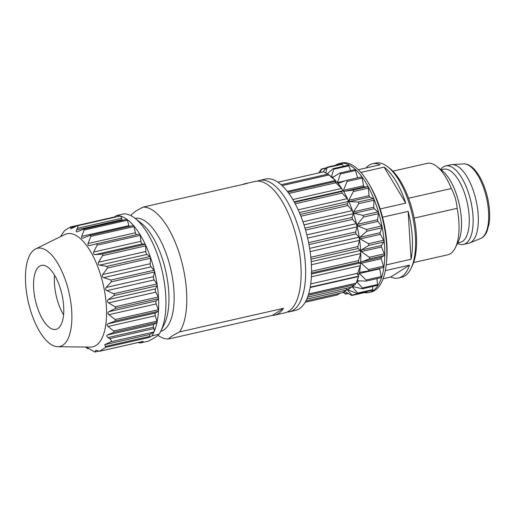 <?xml version="1.0" encoding="UTF-8"?>
<svg xmlns="http://www.w3.org/2000/svg" width="515" height="515" viewBox="0 0 515 515"><rect width="100%" height="100%" fill="white"/><g stroke="black" fill="none" stroke-linecap="round" stroke-linejoin="round"><path stroke-width="0.77" d="M414.157 218.096L457.14 208.33C456.586 201.442 454.661 194.837 451.346 188.522L408.582 198.236M413.609 262.553L447.818 254.783A46.859 19.435 -102.8 0 0 450.477 253.663A46.859 19.435 -102.8 0 0 455.318 247.799A46.859 19.435 -102.8 0 0 457.14 208.33M451.346 188.522A46.859 19.435 -102.8 0 0 436.842 166.454L442.115 170.6A41 17.001 77.2 0 1 459.219 204.14A41 17.001 77.2 0 1 458.279 241.78L455.318 247.799M385.323 270.632L409.502 265.141L390.782 277.012L383.07 278.763M409.502 265.141A58.575 24.289 77.2 0 1 398.443 278.01A58.575 24.289 77.2 0 1 390.782 277.012M382.568 217.201L408.15 211.388L411.054 259.257L386.224 264.903M408.15 211.388A58.575 24.289 77.2 0 1 411.054 259.257M360.873 172.422L384.119 167.143L405.736 203.135L380.186 208.942M384.119 167.143A58.575 24.289 77.2 0 1 405.736 203.135M366.017 167.98A58.575 24.289 77.2 0 1 369.171 165.173A58.575 24.289 77.2 0 1 372.493 163.776A58.575 24.289 77.2 0 1 380.147 164.768L358.305 169.731M342.984 292.308L345.571 293.904L343.608 291.908M344.484 291.355L351.166 295.101L351.938 295.076L347.638 290.17L348.295 289.964L356.992 293.473C357.867 293.762 358.092 293.621 357.668 293.048L352.563 287.254L353.116 286.694L362.489 288.773M367.002 291.522L366.983 291.657A1.172 0.483 77.2 0 1 366.719 292.095L351.674 295.513M357.751 293.627L357.668 293.048L372.712 289.63A1.172 0.483 77.2 0 1 372.429 290.293L357.384 293.711M372.751 286.437L372.712 289.63M354.05 286.919L352.563 287.254L353.116 286.694M361.923 288.735C362.798 288.851 362.985 288.587 362.47 287.93L356.56 281.596M376.954 278.621L377.514 284.512A1.172 0.483 77.2 0 1 377.244 285.419L362.2 288.838M356.985 280.714L365.721 281.119C366.577 281.061 366.706 280.675 366.107 279.98L359.431 273.484L379.664 268.888L381.152 276.561A1.172 0.483 77.2 0 1 380.92 277.727A1.172 0.483 77.2 0 1 380.765 277.707M379.619 268.418A1.172 0.483 -102.8 0 0 379.664 268.888M359.702 272.313L368.186 271.012C369.004 270.768 369.075 270.291 368.392 269.59L360.635 262.753M346.608 180.321L361.292 176.986A1.172 0.483 77.2 0 1 361.356 176.96A1.172 0.483 77.2 0 1 362.109 178.081L363.59 185.761A1.172 0.483 -102.8 0 0 364.305 186.887L367.601 186.765A1.172 0.483 77.2 0 1 368.354 188.149L369.068 195.661A1.172 0.483 -102.8 0 0 369.706 197.026L373.246 198.61A1.172 0.483 77.2 0 1 373.896 200.213L373.8 207.184A1.172 0.483 -102.8 0 0 374.328 208.71L377.939 211.929A1.172 0.483 77.2 0 1 378.454 213.674L377.559 219.751A1.172 0.483 -102.8 0 0 377.946 221.36L381.448 226.053A1.172 0.483 77.2 0 1 381.795 227.842L380.147 232.728A1.172 0.483 -102.8 0 0 380.379 234.344L383.598 240.267A1.172 0.483 77.2 0 1 383.765 242.024L381.435 245.468A1.172 0.483 -102.8 0 0 381.506 247.007L384.274 253.869A1.172 0.483 77.2 0 1 384.248 255.498L381.364 257.333A1.172 0.483 -102.8 0 0 381.261 258.717L383.443 266.178A1.172 0.483 77.2 0 1 383.269 267.588A1.172 0.483 77.2 0 1 383.231 267.594L368.38 270.967M360.661 262.315L369.204 258.916C369.97 258.498 369.976 257.951 369.223 257.288L361.266 251.603L361.202 250.065L368.714 245.443L368.547 243.685L360.14 238.941L359.908 237.325L366.751 231.261L366.403 229.471L357.706 225.956L357.32 224.347L363.403 217.085L362.895 215.347L354.088 213.307L353.567 211.781L358.846 203.631L358.202 202.028L349.466 201.623L348.829 200.258L353.309 191.567C353.676 190.64 353.425 190.177 352.556 190.183L343.595 191.445M343.248 190.865L347.059 181.499C347.348 180.585 347.078 180.218 346.241 180.405L338.168 183.411M345.108 180.823L337.415 182.574L340.421 173.935C340.647 173.066 340.364 172.815 339.578 173.182L332.059 177.804M354.623 169.763A1.172 0.483 77.2 0 1 354.777 169.647A1.172 0.483 77.2 0 1 355.472 170.517L357.603 177.81M331.3 177.295L333.726 169.248C333.894 168.469 333.617 168.347 332.896 168.881L327.27 173.845M333.121 168.624L348.166 165.206A1.172 0.483 77.2 0 1 348.771 165.83L350.683 170.581M333.437 168.547L332.896 168.881M325.821 172.873L327.173 167.182M326.8 167.266L341.844 163.854A1.172 0.483 77.2 0 1 342.353 164.266L343.441 166.274M342.353 164.266L326.536 167.71L322.937 171.959M320.517 172.506L321.405 169.017L318.701 172.918M346.531 289.797A58.575 24.289 -102.8 0 0 352.118 286.514M359.354 239.295A58.575 24.289 -102.8 0 0 359.174 238.014M356.882 226.046A58.575 24.289 -102.8 0 0 356.509 224.501M353.026 212.759A58.575 24.289 -102.8 0 0 352.704 211.839M436.842 166.454A46.859 19.435 -102.8 0 0 427.064 163.39L392.855 171.16M387.834 166.892L389.945 168.547A56.232 23.317 77.2 0 1 413.403 214.549A56.232 23.317 77.2 0 1 412.109 266.165L410.925 268.572A58.575 24.289 -102.8 0 0 412.27 214.807A58.575 24.289 -102.8 0 0 387.834 166.892A58.575 24.289 -102.8 0 0 375.615 163.068L372.493 163.776M398.443 278.01L401.558 277.302A58.575 24.289 -102.8 0 0 410.925 268.572M368.94 292.52L371.019 292.044A66.184 27.45 -102.8 0 0 386.488 262.328L386.72 259.721A62.128 25.763 -102.8 0 0 369.822 185.329L368.489 183.076A66.184 27.45 -102.8 0 0 341.702 162.959L339.623 163.429A66.184 27.45 77.2 0 1 381.048 221.894A66.184 27.45 77.2 0 1 368.94 292.52A66.184 27.45 77.2 0 1 364.337 292.636M386.488 262.328A66.184 27.45 -102.8 0 0 368.489 183.076M335.42 165.309A66.184 27.45 77.2 0 1 335.87 165.012A66.184 27.45 77.2 0 1 339.623 163.429M457.494 243.376A40.241 16.686 -102.8 0 0 463.506 244.432L468.702 243.254A40.241 16.686 -102.8 0 0 469.783 242.913A40.241 16.686 -102.8 0 0 476.066 200.316A40.241 16.686 -102.8 0 0 451.996 164.613A40.241 16.686 -102.8 0 0 450.882 164.774L445.681 165.952A40.241 16.686 -102.8 0 0 443.402 166.911A40.241 16.686 -102.8 0 0 440.711 169.499M463.506 244.432A40.241 16.686 -102.8 0 0 467.459 189.938A40.241 16.686 -102.8 0 0 445.681 165.952M457.713 242.926L460.301 242.34A37.486 15.547 -102.8 0 0 462.425 241.445A37.486 15.547 -102.8 0 0 463.983 191.574A37.486 15.547 -102.8 0 0 443.692 169.229L441.11 169.815M63.577 314.89A32.799 13.602 77.2 0 1 54.551 275.152M39.546 266.184A32.799 13.602 -102.8 0 0 35.973 302.73A32.799 13.602 -102.8 0 0 55.935 329.368A32.799 13.602 -102.8 0 0 61.935 294.374A32.799 13.602 -102.8 0 0 41.406 265.399A32.799 13.602 -102.8 0 0 39.546 266.184M34.653 249.466A50.373 20.89 77.2 0 1 35.554 248.957A50.373 20.89 77.2 0 1 69.036 292.758A50.373 20.89 77.2 0 1 57.757 346.724A50.373 20.89 77.2 0 1 28.57 303.18A50.373 20.89 77.2 0 1 34.653 249.466M85.657 347.046L87.917 348.771L87.312 347.683L94.741 351.996L96.067 350.187L99.511 351.281L105.749 347.322L104.745 344.683L110.802 341.799C111.716 340.93 111.317 339.887 109.598 338.664L108.041 337.576C106.65 336.598 106.386 335.748 107.249 335.027L113.879 332.297L113.699 330.971L108.047 326.504C106.805 325.383 106.779 324.482 107.957 323.793L115.193 321.038L115.18 319.519L108.865 314.691C107.629 313.526 107.635 312.521 108.89 311.691L115.186 308.549C115.927 308.022 115.894 307.442 115.083 306.818L108.562 302.884C107.159 301.803 107.056 300.715 108.253 299.608L113.937 295.578C114.633 294.908 114.549 294.303 113.68 293.756L106.908 290.653C105.478 289.816 105.234 288.741 106.167 287.428L111.401 281.782L110.957 280.031L103.663 277.63C102.247 276.973 101.944 275.937 102.749 274.514L107.448 268.012L106.888 266.352L99.653 265.154C98.211 264.716 97.856 263.732 98.584 262.206L102.537 255.659C102.968 254.713 102.73 254.204 101.816 254.127L95.095 254.622C93.556 254.545 93.086 253.683 93.685 252.028L97.058 245.185C97.412 244.239 97.148 243.807 96.279 243.891L89.552 245.571C88.117 245.771 87.614 245.089 88.052 243.524L90.865 236.366L90.138 235.349L82.902 238.104C81.608 238.413 81.203 237.833 81.685 236.353L84.183 230.031L83.713 229.124L77.083 231.859C76.059 232.033 75.892 231.396 76.568 229.948L77.334 228.332C78.171 226.536 78.029 225.725 76.909 225.898L70.851 228.776L70.555 226.967L66.931 229.059L64.317 230.926L60.847 236.089M122.358 220.336A2.343 0.972 77.2 0 1 122.081 219.609L121.688 218.257A2.929 1.217 -102.8 0 0 119.963 216.088L76.909 225.898M129.265 226.452A2.343 0.972 77.2 0 1 128.943 225.622L127.366 220.227A1.172 0.483 -102.8 0 0 126.671 219.358A1.172 0.483 -102.8 0 0 126.606 219.384L83.713 229.124M136.501 234.756A2.343 0.972 77.2 0 1 135.406 232.774L133.977 226.574A1.172 0.483 -102.8 0 0 133.243 225.551A1.172 0.483 -102.8 0 0 133.179 225.576L90.138 235.349M102.749 274.514L150.168 263.744L150.547 258.227A1.172 0.483 -102.8 0 0 149.974 256.56L146.981 254.41A2.343 0.972 77.2 0 1 145.835 251.475L145.661 245.861A1.172 0.483 -102.8 0 0 144.947 244.329L142.333 243.891A2.343 0.972 77.2 0 1 140.943 241.297L140.183 235.394A1.172 0.483 -102.8 0 0 139.404 234.093A1.172 0.483 -102.8 0 0 139.398 234.1L96.279 243.891M150.168 263.744A2.343 0.972 -102.8 0 0 151.075 266.86L154.062 270.246A1.172 0.483 77.2 0 1 154.487 271.997L111.401 281.782M106.901 290.653L154.159 279.922A2.343 0.972 77.2 0 1 153.496 276.684L154.487 271.997M154.159 279.922L156.805 283.965A1.172 0.483 77.2 0 1 157.069 285.78L113.937 295.578M108.562 302.884L155.813 292.153A2.343 0.972 77.2 0 1 155.491 288.883L157.069 285.78M155.813 292.153L158.208 297.02A1.172 0.483 77.2 0 1 158.305 298.758L156.225 300.94A2.343 0.972 -102.8 0 0 156.212 303.94L158.292 309.727A1.172 0.483 77.2 0 1 158.234 311.266L155.511 312.991L107.957 323.793M108.047 326.504L155.305 315.766A2.343 0.972 77.2 0 1 155.511 312.991M155.305 315.766L156.882 321.167A1.172 0.483 77.2 0 1 156.772 322.551L153.766 324.463A2.343 0.972 -102.8 0 0 153.554 327.237L153.953 328.596A2.929 1.217 77.2 0 1 153.689 332.059L149.994 334.409A2.343 0.972 -102.8 0 0 149.614 336.404A1.172 0.483 77.2 0 1 149.427 337.402L151.828 335.877L159.103 334.229A65.019 26.96 -102.8 0 0 160.783 331.267A65.019 26.96 -102.8 0 0 162.277 271.579A65.019 26.96 -102.8 0 0 135.149 218.399A65.019 26.96 -102.8 0 0 123.909 213.873L116.635 215.528A65.019 26.96 77.2 0 1 152.614 264.034A65.019 26.96 77.2 0 1 151.828 335.877M35.554 248.957L64.755 234.557A57.989 24.044 77.2 0 1 103.303 284.975A57.989 24.044 77.2 0 1 90.318 347.097L57.757 346.724M98.738 351.121L94.676 352.041L98.687 351.101M143.048 341.394A1.172 0.483 -102.8 0 0 143.119 341.394A1.172 0.483 -102.8 0 0 143.189 341.361L99.511 351.281M114.71 217.279A1.172 0.483 -102.8 0 0 114.298 217.021A1.172 0.483 -102.8 0 0 114.233 217.047L70.555 226.967L114.298 217.021M114.266 217.027L116.635 215.528M159.103 334.229C157.506 336.089 153.824 338.426 148.062 341.233L140.788 342.887A65.019 26.96 77.2 0 1 137.853 342.584M140.788 342.887L143.189 341.361M135.149 218.399L141.477 223.375A57.989 24.044 77.2 0 1 165.676 270.813A57.989 24.044 77.2 0 1 164.343 324.044L160.783 331.267M160.725 331.383A57.989 24.044 -102.8 0 0 170.871 269.628A57.989 24.044 -102.8 0 0 135.046 218.315M242.578 184.505A67.356 27.932 77.2 0 1 244.767 183.771A67.356 27.932 77.2 0 1 247.058 183.488L143.106 207.094A67.356 27.932 77.2 0 1 180.507 257.352A67.356 27.932 77.2 0 1 179.606 331.905C173.774 334.756 170.027 337.132 168.366 339.037A67.356 27.932 77.2 0 1 157.944 335.355M130.971 215.682A67.356 27.932 77.2 0 1 131.866 214.227L135.928 211.015L143.106 207.094M272.313 315.431L283.559 308.298A67.356 27.932 77.2 0 1 274.604 315.141A67.356 27.932 77.2 0 1 272.313 315.431L168.366 339.037M179.606 331.905L283.559 308.298M244.767 183.771L255.163 181.409A67.356 27.932 77.2 0 1 297.322 240.911A67.356 27.932 77.2 0 1 285.001 312.785L274.604 315.141M257.468 181.126A67.356 27.932 77.2 0 1 259.663 180.392A67.356 27.932 77.2 0 1 301.822 239.887A67.356 27.932 77.2 0 1 289.501 311.762A67.356 27.932 77.2 0 1 287.203 312.045M289.501 311.762L295.398 310.423A67.356 27.932 -102.8 0 0 307.719 238.548A67.356 27.932 -102.8 0 0 265.56 179.053L259.663 180.392M356.309 282.844L358.73 275.834A61.504 25.505 77.2 0 1 356.431 282.638L356.071 283.199L308.639 293.975M357.642 273.343L360.442 265.347A61.504 25.505 77.2 0 1 359.193 273.819L357.429 274.778M310.725 283.907L357.674 273.246L357.455 274.765M358.498 260.687L360.751 253.232A61.504 25.505 77.2 0 1 360.622 262.946L358.472 262.328M358.517 262.347L311.24 273.085M358.53 262.341L358.524 260.596L311.536 271.27M357.803 246.691L359.644 240.106A61.504 25.505 77.2 0 1 360.635 250.573L357.97 248.462M310.809 257.249L357.841 246.569L358.022 248.5L310.996 259.18M355.595 232.065L357.172 226.613A61.504 25.505 77.2 0 1 359.238 237.312L355.949 233.874M308.968 244.593L355.987 233.913L355.627 231.962L308.594 242.649M351.99 217.53L353.457 213.442A61.504 25.505 77.2 0 1 356.496 223.838L352.505 219.293M304.983 228.139L352.022 217.459L352.582 219.377L305.543 230.057M347.161 203.831L348.694 201.249A61.504 25.505 77.2 0 1 352.55 210.815L347.812 205.446M300.882 216.223L347.902 205.543L347.181 203.798L300.174 214.472M341.355 191.638L343.112 190.64A61.504 25.505 77.2 0 1 347.593 198.899L342.115 193.035M295.198 203.779L342.179 193.106L341.374 191.625L294.4 202.298M334.859 181.576L336.997 182.155A61.504 25.505 77.2 0 1 341.876 188.69L335.683 182.683M334.834 181.595L287.962 192.237L334.943 181.563M334.885 181.583L335.799 182.793L288.857 193.453M329.381 175.184L331.66 176.973A61.504 25.505 77.2 0 1 335.69 180.701L328.853 174.9M282.104 185.606L328.937 174.971L328.036 174.167L329.484 175.261M327.72 174.16L323.62 171.804L277.888 182.188M305.163 302.266L336.99 295.037L339.894 293.273M355.781 283.263A2.343 0.972 -102.8 0 0 355.762 283.353A4.687 1.944 77.2 0 1 355.035 284.66L350.902 287.286L307.577 297.123M358.73 275.834A2.343 0.972 -102.8 0 1 359.193 273.819L359.135 273.838M360.622 262.946A2.343 0.972 -102.8 0 0 360.442 265.347M360.635 250.573A2.343 0.972 -102.8 0 0 360.751 253.232M359.238 237.312A2.343 0.972 -102.8 0 0 359.644 240.106M356.496 223.838A2.343 0.972 -102.8 0 0 357.172 226.613M352.55 210.815A2.343 0.972 -102.8 0 0 353.457 213.442M347.593 198.899A2.343 0.972 -102.8 0 0 348.694 201.249M341.876 188.69A2.343 0.972 -102.8 0 0 343.112 190.64M335.69 180.701A2.343 0.972 -102.8 0 0 336.501 182.014M346.215 288.349A5.858 2.427 -102.8 0 0 346.595 290.016L342.462 292.642A4.687 1.944 77.2 0 1 342.192 292.752L305.859 301.005M346.595 290.016L306.786 299.061M348.005 293.35L345.571 293.904M366.983 291.657L351.938 295.076M348.385 290.003L347.638 290.17M377.514 284.512L362.47 287.93M359.824 280.855L356.953 281.512M381.152 276.561L366.107 279.98M383.443 266.178L368.392 269.59M381.261 258.717L361.021 263.313M381.364 257.333L361.131 261.929M369.204 258.916L384.248 255.498M384.274 253.869L369.223 257.288M381.506 247.007L361.266 251.603M381.435 245.468L361.202 250.065M368.714 245.443L383.765 242.024M383.598 240.267L368.547 243.685M380.379 234.344L360.14 238.941M380.147 232.728L359.908 237.325M366.751 231.261L381.795 227.842M381.448 226.053L366.403 229.471M377.946 221.36L357.706 225.956M377.559 219.751L357.32 224.347M363.403 217.085L378.454 213.674M377.939 211.929L362.895 215.347M374.328 208.71L354.088 213.307M373.8 207.184L353.567 211.781M358.846 203.631L373.896 200.213M373.246 198.61L358.202 202.028M369.706 197.026L349.466 201.623M369.068 195.661L348.829 200.258M353.309 191.567L368.354 188.149M367.601 186.765L352.556 190.183M364.305 186.887L344.072 191.483M363.59 185.761L343.357 190.357M347.059 181.499L362.109 178.081M340.421 173.935L355.472 170.517M333.791 176.729L331.892 177.16M333.726 169.248L348.771 165.83M321.482 169.306L326.053 168.27M463.577 163.892C467.118 163.693 470.71 165.515 474.354 169.358C480.321 176.04 484.75 185.612 487.654 198.082C489.739 207.674 490.203 216.306 489.05 223.98L487.042 231.299C485.426 235.033 483.257 237.454 480.534 238.554A38.368 15.914 -102.8 0 0 486.527 197.94A38.368 15.914 -102.8 0 0 463.577 163.892L451.996 164.613M75.795 226.407L70.632 227.578M121.688 218.257L77.334 228.332M122.081 219.609L76.568 229.948M127.366 220.227L84.183 230.031M81.685 236.353L128.943 225.622M133.977 226.574L90.865 236.366M135.406 232.774L88.052 243.524M140.183 235.394L97.058 245.185M93.685 252.028L140.943 241.297M142.333 243.891L95.095 254.622M144.947 244.329L101.816 254.127M145.661 245.861L102.537 255.659M98.584 262.206L145.835 251.475M146.981 254.41L99.653 265.154M149.974 256.56L106.888 266.352M150.547 258.227L107.448 268.012M151.075 266.86L103.663 277.63M154.062 270.246L110.957 280.031M153.496 276.684L106.167 287.428M156.805 283.965L113.68 293.756M155.491 288.883L108.253 299.608M158.208 297.02L115.083 306.818M158.305 298.758L115.186 308.549M156.225 300.94L108.89 311.691M156.212 303.94L108.865 314.691M158.292 309.727L115.18 319.519M158.234 311.266L115.193 321.038M156.882 321.167L113.699 330.971M156.772 322.551L113.879 332.297M153.766 324.463L107.249 335.027M153.554 327.237L108.041 337.576M153.953 328.596L109.598 338.664M153.689 332.059L110.802 341.799M149.994 334.409L104.745 344.683M149.614 336.404L105.395 346.447M88.941 348.539L87.917 348.771M149.427 337.402L105.749 347.322M358.434 276.568L310.159 287.531M358.594 276.169L310.23 287.151M360.339 265.676L311.375 276.793M360.545 262.901L311.491 274.044M360.674 253.547L311.382 264.742M360.539 250.464L311.195 261.672M359.579 240.383L310.12 251.616M359.116 237.157L309.631 248.391M357.12 226.851L307.616 238.097M356.341 223.632L306.837 234.879M353.412 213.622L303.966 224.855M352.363 210.577L302.942 221.804M348.649 201.371L299.376 212.56M347.374 198.648L298.166 209.824M343.061 190.698L294.129 201.809M341.632 188.439L292.823 199.524M335.42 180.462L287.312 191.387M308.228 295.295L355.035 284.66M355.762 283.353L308.614 294.059M342.462 292.642L305.884 300.947M348.269 293.499L345.353 294.162M380.92 277.727L365.869 281.139M383.269 267.588L368.225 271.006M361.356 176.96L346.312 180.379M354.777 169.647L339.733 173.066M321.411 168.997L326.401 167.864M480.534 238.554L469.783 242.913M126.671 219.358L83.752 229.104M133.243 225.551L90.196 235.323M139.404 234.093L96.292 243.885M88.953 348.546L87.827 348.803M143.119 341.394L99.376 351.327M60.577 236.617L60.982 235.793M328.19 174.057L281.158 184.737"/></g></svg>
